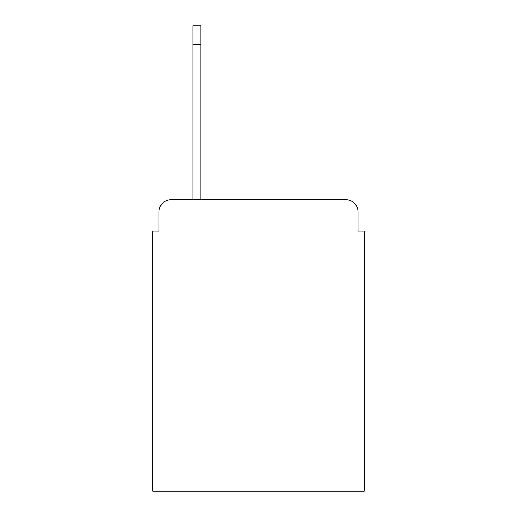 <?xml version="1.0" encoding="UTF-8"?>
<svg xmlns="http://www.w3.org/2000/svg" width="517" height="517" viewBox="0 0 517 517"><rect width="100%" height="100%" fill="white"/><g stroke="black" fill="none" stroke-linecap="round" stroke-linejoin="round"><path stroke-width="0.78" d="M158.971 211.97L158.971 231.073L158.971 211.97A12.324 12.324 0 0 1 171.295 199.646L192.867 199.646L192.867 25.85L200.874 25.85L200.874 199.646L345.705 199.646L171.295 199.646M358.029 231.073L358.029 211.97L358.029 231.073L364.194 231.073L364.194 491.15L152.806 491.15L152.806 231.073L158.971 231.073M358.029 211.97A12.324 12.324 0 0 0 345.705 199.646M192.867 44.339L200.874 44.339"/></g></svg>
